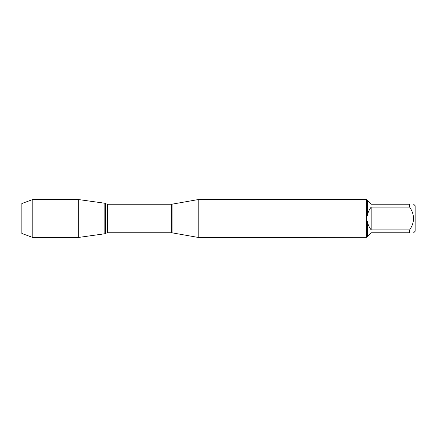 <?xml version="1.0" encoding="UTF-8"?>
<svg xmlns="http://www.w3.org/2000/svg" width="437" height="437" viewBox="0 0 437 437"><rect width="100%" height="100%" fill="white"/><g stroke="black" fill="none" stroke-linecap="round" stroke-linejoin="round"><path stroke-width="0.66" d="M198.797 218.5L198.797 237.537L366.638 237.318L366.419 199.463L198.797 199.463L198.797 218.5M413.642 204.221L415.15 205.734L415.15 231.266L413.642 232.779M409.644 207.094L371.177 207.094C369.172 209.634 367.91 212.502 367.397 215.698L367.397 200.441L371.177 204.221L409.644 204.221C414.784 204.221 414.784 204.221 409.644 204.221L409.644 207.094C414.784 214.704 414.784 222.307 409.644 229.906L409.644 232.779C414.784 232.779 414.784 232.779 409.644 232.779L371.177 232.779L367.397 236.559L367.397 221.302C367.91 224.498 369.172 227.366 371.177 229.906L409.644 229.906M366.638 221.357L367.397 221.302M367.397 236.559L366.638 237.318M367.397 215.698L366.638 215.643M366.638 199.682L367.397 200.441M104.836 233.757L104.836 203.243L104.836 233.757L78.305 237.482L78.305 199.518L104.836 203.243L105.656 203.735L105.656 233.265L104.836 233.757M371.177 229.906L371.177 207.094M32.786 237.482L21.85 233.484L21.85 203.516L32.786 199.518L32.786 237.482L78.305 237.482M172.069 232.823L171.32 232.757L171.32 204.243L172.069 204.177L172.069 232.823L198.797 237.537M171.32 204.243L107.48 204.243L107.48 232.757L105.656 233.265M172.069 204.177L198.797 199.463M171.32 232.757L107.48 232.757M107.48 204.243L105.656 203.735M32.786 199.518L78.305 199.518"/></g></svg>
